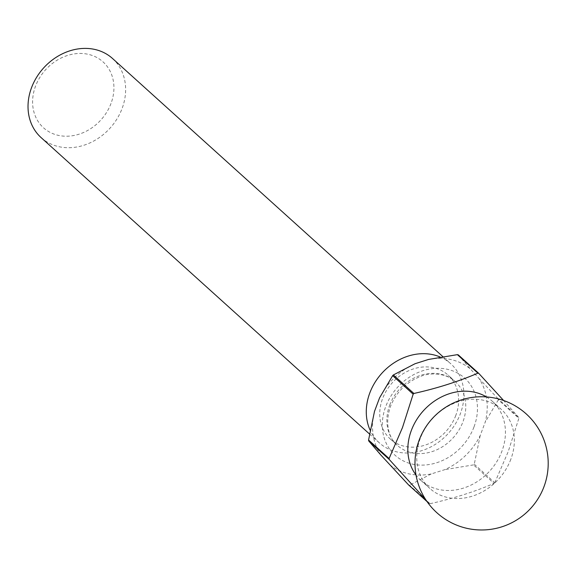 <?xml version="1.0" encoding="UTF-8"?>
<svg xmlns="http://www.w3.org/2000/svg" width="577" height="577" viewBox="0 0 577 577"><rect width="100%" height="100%" fill="white"/><g stroke="black" fill="none" stroke-linecap="round" stroke-linejoin="round"><path stroke-width="0.43" stroke-dasharray="2.88 2.16" d="M111.008 103.463A44.407 37.354 -47.9 0 1 58.126 135.314A44.407 37.354 -47.9 0 1 35.514 86.211A44.407 37.354 -47.9 0 1 88.396 54.353A44.407 37.354 -47.9 0 1 111.008 103.463M41.126 137.614A53.286 44.818 132.1 0 0 122.129 108.404A53.286 44.818 132.1 0 0 112.529 58.493M510.847 459.234A53.286 44.818 -47.9 0 1 429.843 488.445A53.286 44.818 -47.9 0 1 420.244 438.527A53.286 44.818 -47.9 0 1 501.247 409.324A53.286 44.818 -47.9 0 1 510.847 459.234M486.469 396.933A53.286 44.818 -47.9 0 1 492.332 401.275A53.286 44.818 -47.9 0 1 501.925 451.192A53.286 44.818 -47.9 0 1 420.929 480.396A53.286 44.818 -47.9 0 1 416.01 475.008M455.801 415.411A43.073 36.228 -47.9 0 1 390.326 439.018A43.073 36.228 -47.9 0 1 382.565 398.671A43.073 36.228 -47.9 0 1 448.048 375.064A43.073 36.228 -47.9 0 1 455.801 415.411M440.078 356.968A53.286 44.818 -47.9 0 1 450.788 363.777A53.286 44.818 -47.9 0 1 460.381 413.695A53.286 44.818 -47.9 0 1 379.377 442.898A53.286 44.818 -47.9 0 1 370.081 430.089M425.66 499.545L429.173 503.505L427.03 501.579M408.653 484.99A71.498 60.138 132.1 0 0 409.519 485.185L430.038 503.707A71.498 60.138 -47.9 0 1 429.173 503.505M430.038 503.707C453.176 498.557 474.51 491.792 494.049 483.403L473.529 464.882A71.498 60.138 132.1 0 0 474.265 464.175L494.785 482.697A71.498 60.138 -47.9 0 1 494.049 483.403M494.785 482.697L508.178 451.741L518.853 418.332L498.333 399.811A71.498 60.138 132.1 0 0 498.196 398.909L518.716 417.431A71.498 60.138 -47.9 0 1 518.853 418.332M428.56 359.442A62.612 52.666 -47.9 0 1 470.443 369.013L478.867 378.303A62.612 52.666 -47.9 0 1 485.271 421.989L480.194 435.563A62.612 52.666 -47.9 0 1 444.708 469.678L431.207 473.955A62.612 52.666 -47.9 0 1 389.324 464.384M380.899 455.094A62.612 52.666 -47.9 0 1 374.495 411.401M379.572 397.834A62.612 52.666 -47.9 0 1 415.058 363.719M518.716 417.431L503.613 400.503M473.529 464.882L444.708 469.678M480.194 435.563L474.265 464.175M431.207 473.955L409.519 485.185M498.333 399.811L485.271 421.989M478.867 378.303L498.196 398.909M458.246 354.848L470.443 369.013M474.049 426.792A51.959 43.701 132.1 0 0 447.593 369.338A51.959 43.701 132.1 0 0 385.717 406.605A51.959 43.701 132.1 0 0 412.173 464.059A51.959 43.701 132.1 0 0 474.049 426.792M389.699 405.112A43.073 36.228 -47.9 0 1 455.174 381.498A43.073 36.228 -47.9 0 1 462.934 421.845A43.073 36.228 -47.9 0 1 397.459 445.458A43.073 36.228 -47.9 0 1 389.699 405.112M390.326 439.018L397.459 445.458C390.622 440.006 383.748 426.129 390.47 406.496C396.312 392.108 406.295 382.111 420.424 376.507C427.781 372.951 445.062 371.977 455.174 381.498L448.048 375.064M420.929 480.396L429.843 488.445M369.439 433.933L379.377 442.898M442.739 356.521L450.788 363.777M492.332 401.275L501.247 409.324"/><path stroke-width="0.87" d="M442.739 356.521L112.529 58.493A53.286 44.818 132.1 0 0 31.526 87.704A53.286 44.818 132.1 0 0 41.126 137.614L369.439 433.933M416.01 475.008A53.286 44.818 -47.9 0 1 411.329 430.485A53.286 44.818 -47.9 0 1 486.469 396.933M370.081 430.089A53.286 44.818 -47.9 0 1 369.785 392.987A53.286 44.818 -47.9 0 1 440.078 356.968M413.154 394.17A71.498 60.138 -47.9 0 1 413.889 393.471L393.37 374.949A71.498 60.138 132.1 0 0 392.634 375.656L413.154 394.17L402.479 427.586L389.086 458.542L368.566 440.02A71.498 60.138 132.1 0 0 368.696 440.922L389.215 459.443A71.498 60.138 -47.9 0 1 389.086 458.542M389.215 459.443L425.66 499.545M427.03 501.579L408.653 484.99L380.899 455.094L368.696 440.922M368.566 440.02L374.495 411.401L379.572 397.834L392.634 375.656M393.37 374.949L415.058 363.719L428.56 359.442L457.381 354.646L477.9 373.168A71.498 60.138 -47.9 0 1 478.766 373.362L458.246 354.848A71.498 60.138 132.1 0 0 457.381 354.646M503.613 400.503L478.766 373.362M477.9 373.168C458.362 381.556 437.02 388.321 413.889 393.471M543.988 486.692A66.615 66.615 0 0 0 526.224 413.918A66.615 66.615 0 0 0 419.198 440.042A66.615 66.615 0 0 0 436.962 512.816A66.615 66.615 0 0 0 543.988 486.692"/></g></svg>
